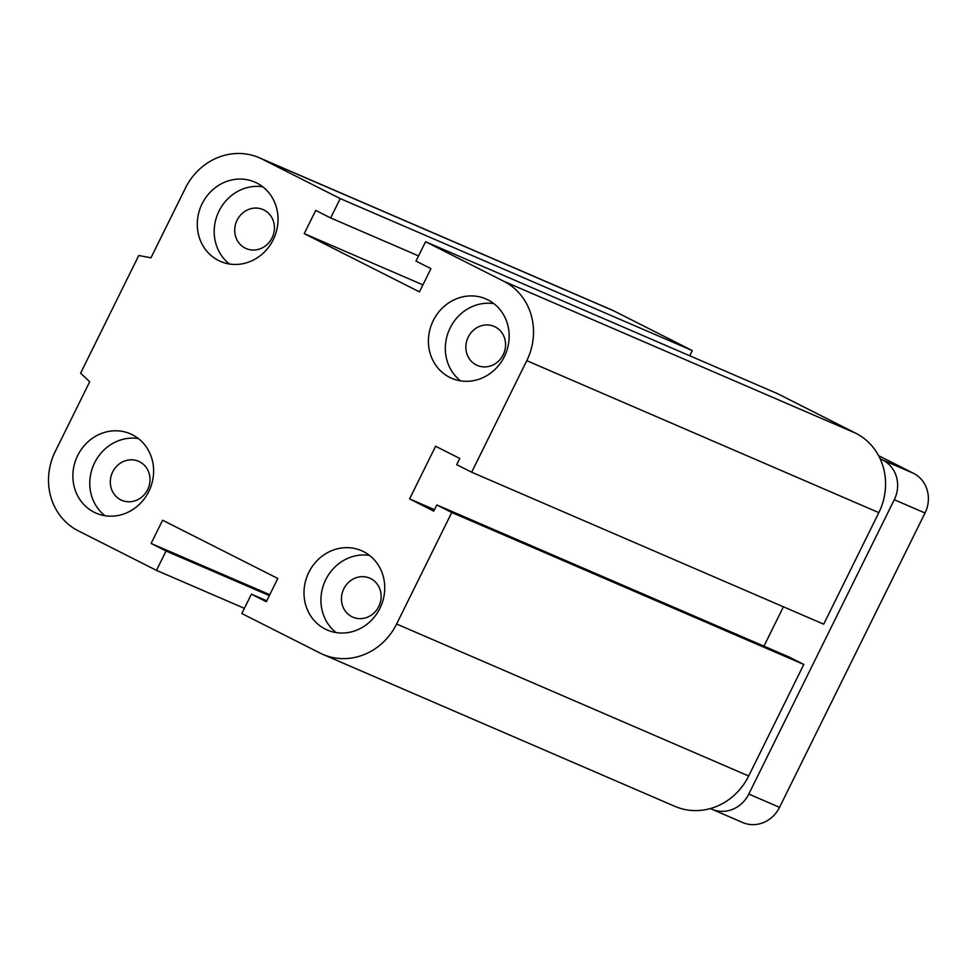 <?xml version="1.0" encoding="UTF-8"?>
<svg xmlns="http://www.w3.org/2000/svg" width="976" height="976" viewBox="0 0 976 976"><rect width="100%" height="100%" fill="white"/><g stroke="black" fill="none" stroke-linecap="round" stroke-linejoin="round"><path stroke-width="1.46" d="M120.756 499.834A21.252 19.581 113.3 0 1 112.411 472.506A21.252 19.581 113.3 0 1 138.555 461.282A21.252 19.581 113.3 0 1 148.157 488.549A21.252 19.581 113.3 0 1 121.744 500.298A21.252 19.581 113.3 0 1 120.756 499.834M245.171 248.099A21.252 19.581 113.3 0 1 236.826 220.771A21.252 19.581 113.3 0 1 262.971 209.547A21.252 19.581 113.3 0 1 272.56 236.814A21.252 19.581 113.3 0 1 246.159 248.563A21.252 19.581 113.3 0 1 245.171 248.099M476.3 364.963A21.252 19.581 113.3 0 1 467.968 337.623A21.252 19.581 113.3 0 1 494.1 326.399A21.252 19.581 113.3 0 1 503.701 353.666A21.252 19.581 113.3 0 1 477.288 365.427A21.252 19.581 113.3 0 1 476.3 364.963M351.885 616.698A21.252 19.581 113.3 0 1 343.552 589.358A21.252 19.581 113.3 0 1 369.697 578.134A21.252 19.581 113.3 0 1 379.286 605.401A21.252 19.581 113.3 0 1 352.873 617.161A21.252 19.581 113.3 0 1 351.885 616.698M363.523 551.623A43.212 39.833 113.3 0 1 380.469 607.206A43.212 39.833 113.3 0 1 327.302 630.045A43.212 39.833 113.3 0 1 307.794 574.596A43.212 39.833 113.3 0 1 361.51 550.671A43.212 39.833 113.3 0 1 363.523 551.623M369.501 555.405A43.212 39.833 -66.7 0 0 324.727 581.867A43.212 39.833 -66.7 0 0 336.171 632.594M487.939 299.888A43.212 39.833 113.3 0 1 504.885 355.484A43.212 39.833 113.3 0 1 451.717 378.31A43.212 39.833 113.3 0 1 432.209 322.861A43.212 39.833 113.3 0 1 485.926 298.937A43.212 39.833 113.3 0 1 487.939 299.888M493.917 303.67A43.212 39.833 -66.7 0 0 449.131 330.132A43.212 39.833 -66.7 0 0 460.587 380.86M256.81 183.037A43.212 39.833 113.3 0 1 273.756 238.62A43.212 39.833 113.3 0 1 220.588 261.458A43.212 39.833 113.3 0 1 201.08 205.997A43.212 39.833 113.3 0 1 254.785 182.085A43.212 39.833 113.3 0 1 256.81 183.037M262.788 186.819A43.212 39.833 -66.7 0 0 218.002 213.268A43.212 39.833 -66.7 0 0 229.458 264.008M132.394 434.771A43.212 39.833 113.3 0 1 149.34 490.355A43.212 39.833 113.3 0 1 96.173 513.181A43.212 39.833 113.3 0 1 76.665 457.732A43.212 39.833 113.3 0 1 130.369 433.82A43.212 39.833 113.3 0 1 132.394 434.771M138.372 438.553A43.212 39.833 -66.7 0 0 93.586 465.003A43.212 39.833 -66.7 0 0 105.042 515.743M156.477 570.374L166.054 551.013L151.109 543.461L162.602 520.22L277.806 578.475L266.326 601.716L251.393 594.164L241.816 613.526L320.055 653.078A60.5 55.766 -66.7 0 0 322.873 654.396A60.5 55.766 -66.7 0 0 396.622 624.018L451.754 512.485L436.821 504.934L433.759 511.131L409.578 498.907L435.613 446.239L459.781 458.464L456.719 464.661L471.664 472.213L526.784 360.669A60.5 55.766 -66.7 0 0 503.799 281.283L425.573 241.731L415.996 261.092L430.941 268.644L419.448 291.885L304.244 233.642L315.724 210.401L330.657 217.953L340.234 198.592L262.007 159.039A60.5 55.766 -66.7 0 0 259.177 157.709A60.5 55.766 -66.7 0 0 185.428 188.087L150.963 257.798L138.763 255.517L80.593 373.222L89.719 381.726L55.266 451.437A60.5 55.766 -66.7 0 0 78.251 530.822L156.477 570.374L244.39 608.329M340.234 198.592L692.277 350.567L614.05 311.015A60.5 55.766 -66.7 0 0 611.232 309.697L259.177 157.709M330.657 217.953L418.57 255.895M166.054 551.013L269.339 595.604M304.244 233.642L422.913 284.87M151.109 543.461L269.791 594.689M425.573 241.731L777.616 393.706L855.842 433.259A60.5 55.766 -66.7 0 1 878.827 512.644L823.707 624.189L471.664 472.213M251.393 594.164L266.777 600.801M451.754 512.485L803.797 664.461L788.864 656.909L436.821 504.934M409.578 498.907L434.479 509.655M322.873 654.396L674.916 806.371A60.5 55.766 -66.7 0 0 748.677 776.005L803.797 664.461M763.964 646.161L783.411 606.791M689.715 355.764L692.277 350.567M710.406 808.531L710.516 808.592A30.244 27.889 -66.7 0 0 711.919 809.25A30.244 27.889 -66.7 0 0 748.799 794.061L894.272 499.724A30.244 27.889 -66.7 0 0 882.78 460.038L880.12 458.696M711.919 809.25L742.663 822.524A30.244 27.889 -66.7 0 0 779.543 807.335L925.016 512.998A30.244 27.889 -66.7 0 0 913.524 473.311L878.607 455.658M262.007 159.039L614.05 311.015M503.799 281.283L855.842 433.259M526.784 360.669L878.827 512.644M396.622 624.018L748.677 776.005M748.799 794.061L779.543 807.335M894.272 499.724L925.016 512.998M882.78 460.038L913.524 473.311"/></g></svg>

